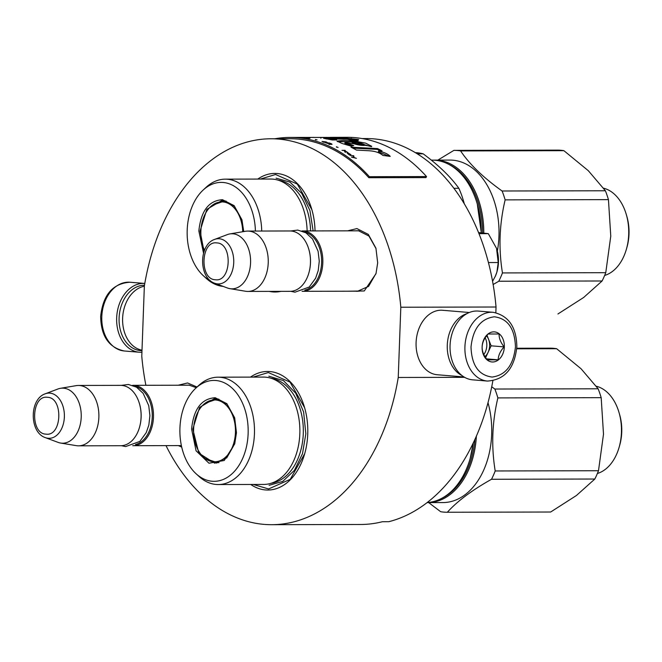 <?xml version="1.0" encoding="UTF-8"?>
<svg xmlns="http://www.w3.org/2000/svg" width="662" height="662" viewBox="0 0 662 662"><rect width="100%" height="100%" fill="white"/><g stroke="black" fill="none" stroke-linecap="round" stroke-linejoin="round"><path stroke-width="0.99" d="M178.21 385.226L187.569 382.967L197.036 387.022M186.014 385.201L189.075 385.118L196.3 387.709M347.575 230.839L356.934 228.58L368.312 234.398L375.925 248.192L377.688 262.822L375.983 273.712L364.265 290.957L347.716 291.206M355.378 230.823L358.44 230.732L368.949 236.053L376.057 248.672M181.719 447.098L178.351 445.592M280.911 291.363A59.29 40.134 89.9 0 1 269.227 291.388M257.766 179.079A59.29 40.134 89.9 0 1 311.777 209.333A59.29 40.134 89.9 0 1 315.038 230.914M250.509 377.108A59.29 40.134 89.9 0 1 304.512 407.37A59.29 40.134 89.9 0 1 307.739 434.073A59.29 40.134 89.9 0 1 304.628 453.967A59.29 40.134 89.9 0 1 250.757 484.476M145.888 385.301A192.956 130.604 89.9 0 1 141.776 356.239L144.357 285.992A192.956 130.604 89.9 0 1 270.841 138.78A192.956 130.604 89.9 0 1 400.816 307.234L398.243 377.481A192.956 130.604 89.9 0 1 271.751 524.693A192.956 130.604 89.9 0 1 166.005 445.617M376.107 273.265L368.568 286.389L357.397 291.313L355.511 291.189M271.751 524.693L360.625 524.486A192.956 130.604 89.9 0 0 382.429 521.722L388.776 521.706A192.956 130.604 89.9 0 0 492.859 380.807M398.243 377.481L464.616 377.323M400.816 307.234L496.037 307.011L495.83 312.704M362.172 138.565L366.061 138.557A192.956 130.604 89.9 0 1 496.037 307.011M260.365 179.071L275.582 174.503L297.296 184.069L311.876 209.689M304.702 453.685L290.237 479.321L268.598 488.961L253.356 484.468M253.099 377.108L268.325 372.541L290.03 382.106L304.619 407.726M301.955 230.947A30.187 20.431 89.9 0 1 302.352 230.947A30.187 20.431 89.9 0 1 303.527 230.988A30.187 20.431 -90.1 0 1 322.841 261.945A30.187 20.431 -90.1 0 1 302.493 291.313A30.187 20.431 -90.1 0 1 302.095 291.305M304.884 290.097A29.318 19.843 -90.1 0 0 321.633 261.085A29.318 19.843 -90.1 0 0 304.752 232.147M308.906 272.802A29.318 19.843 -90.1 0 0 308.955 272.636A29.318 19.843 -90.1 0 0 308.897 249.591A29.318 19.843 -90.1 0 0 308.848 249.425M247.753 231.071L289.973 230.972A30.187 20.431 89.9 0 1 291.148 231.021A30.187 20.431 -90.1 0 1 308.798 249.251A30.187 20.431 -90.1 0 1 308.856 272.976A30.187 20.431 -90.1 0 1 290.113 291.338L247.902 291.437A30.187 20.431 -90.1 0 0 268.251 262.078A30.187 20.431 -90.1 0 0 248.929 231.121A30.187 20.431 89.9 0 0 247.753 231.071A30.187 20.431 89.9 0 0 245.453 231.27L229.788 233.934A27.539 18.635 89.9 0 1 232.966 233.802A27.539 18.635 -90.1 0 1 250.567 262.831A27.539 18.635 -90.1 0 1 230.947 288.789A27.539 18.635 89.9 0 1 229.921 288.657A27.539 18.635 89.9 0 1 227.43 287.995L214.72 283.253A22.616 15.309 -90.1 0 0 217.616 283.907A22.616 15.309 -90.1 0 0 233.727 262.591A22.616 15.309 -90.1 0 0 219.271 238.742A22.616 15.309 -90.1 0 0 214.62 239.412L227.306 234.621A27.539 18.635 89.9 0 1 229.788 233.934M247.902 291.437A30.187 20.431 -90.1 0 1 246.719 291.396A30.187 20.431 89.9 0 1 245.594 291.255L229.921 288.657M132.59 385.334A30.187 20.431 89.9 0 1 132.988 385.325A30.187 20.431 89.9 0 1 134.163 385.375A30.187 20.431 -90.1 0 1 153.485 416.332A30.187 20.431 -90.1 0 1 133.128 445.7A30.187 20.431 -90.1 0 1 132.731 445.692M135.528 444.483A29.318 19.843 -90.1 0 0 152.268 415.463A29.318 19.843 -90.1 0 0 135.387 386.534M139.541 427.189A29.318 19.843 -90.1 0 0 139.591 427.023A29.318 19.843 -90.1 0 0 139.541 403.977A29.318 19.843 -90.1 0 0 139.492 403.803M78.397 385.458L120.608 385.358A30.187 20.431 89.9 0 1 121.783 385.408A30.187 20.431 -90.1 0 1 139.442 403.638A30.187 20.431 -90.1 0 1 139.492 427.362A30.187 20.431 -90.1 0 1 120.749 445.725L78.538 445.824A30.187 20.431 -90.1 0 0 98.886 416.464A30.187 20.431 -90.1 0 0 79.572 385.507A30.187 20.431 89.9 0 0 78.397 385.458A30.187 20.431 89.9 0 0 76.089 385.656L60.424 388.321A27.539 18.635 89.9 0 1 63.602 388.189A27.539 18.635 -90.1 0 1 81.211 417.217A27.539 18.635 -90.1 0 1 61.591 443.168A27.539 18.635 89.9 0 1 60.556 443.043A27.539 18.635 89.9 0 1 58.066 442.373L45.355 437.64A22.616 15.309 -90.1 0 0 48.252 438.294A22.616 15.309 -90.1 0 0 64.363 416.977A22.616 15.309 -90.1 0 0 49.907 393.129A22.616 15.309 -90.1 0 0 45.256 393.799L57.942 388.999A27.539 18.635 89.9 0 1 60.424 388.321M78.538 445.824A30.187 20.431 -90.1 0 1 77.363 445.774A30.187 20.431 89.9 0 1 76.229 445.634L60.556 443.043M498.469 262.276A28.027 18.975 89.9 0 1 496.997 271.685A28.027 18.975 89.9 0 1 495.424 276.054L496.939 271.859L498.213 262.533L496.55 248.382A28.027 18.975 89.9 0 1 496.947 249.657A28.027 18.975 89.9 0 1 498.469 262.276M478.527 232.569L488.299 233.645L496.55 248.382M492.569 281.333L495.424 276.054M488.415 262.549L498.213 262.533M478.965 233.661L488.299 233.645M493.165 312.307L478.303 311.074A34.498 25.346 94.7 0 0 476.714 311.016A34.498 25.346 94.7 0 0 450.061 345.514A34.498 25.346 94.7 0 0 472.61 379.831L487.472 381.064C504.758 379.847 514.548 368.42 516.84 346.789C516.476 327.094 508.582 315.6 493.165 312.307A34.498 25.346 94.7 0 0 464.923 346.747A34.498 25.346 94.7 0 0 487.472 381.064M471.013 346.979C471.658 365.275 478.692 375.304 492.123 377.059C505.685 375.246 513.464 365.184 515.45 346.871C514.804 328.575 507.762 318.546 494.34 316.792C480.778 318.604 472.999 328.666 471.013 346.979M482.118 346.954A15.094 11.088 94.7 0 0 492.677 361.99A15.094 11.088 94.7 0 0 504.336 346.896A15.094 11.088 94.7 0 0 493.786 331.861A15.094 11.088 94.7 0 0 482.118 346.954M482.135 346.946C482.002 351.092 483.674 355.395 487.158 359.847L498.147 359.822C498.337 355.362 500.323 351.05 504.121 346.888C500.646 342.444 498.966 338.141 499.098 333.987L488.101 334.012C484.311 338.174 482.317 342.486 482.135 346.946M504.121 346.888L491.113 345.812L487.009 335.286M485.618 357.703L491.113 345.812M498.147 359.822L486.404 358.845M484.94 356.628A12.934 9.508 94.7 0 0 488.126 352.275A12.934 9.508 94.7 0 0 489.64 345.821A12.934 9.508 94.7 0 0 488.597 339.366A12.934 9.508 94.7 0 0 486.545 335.866M485.172 337.81A12.934 9.508 94.7 0 1 486.81 345.581A12.934 9.508 -85.3 0 1 483.831 354.534M141.982 350.661A32.769 24.08 -85.3 0 1 119.094 318A32.769 24.08 -85.3 0 1 144.415 285.223A32.769 24.08 -85.3 0 1 144.482 285.223M141.925 352.25A34.498 25.346 -85.3 0 1 139.202 352.217A34.498 25.346 -85.3 0 1 116.661 317.901A34.498 25.346 -85.3 0 1 143.315 283.402A34.498 25.346 -85.3 0 1 144.779 283.46L130.033 282.235A34.498 25.346 -85.3 0 0 101.799 316.676A34.498 25.346 -85.3 0 0 124.34 350.992C108.924 347.691 101.029 336.197 100.657 316.51C102.958 294.871 112.747 283.452 130.033 282.235M141.999 350.198A32.339 23.766 -85.3 0 1 122.619 318.265A32.339 23.766 -85.3 0 1 144.349 286.224M466.991 313.606A32.339 23.766 94.7 0 0 447.28 345.15A32.339 23.766 94.7 0 0 461.869 375.47M469.333 312.497L442.564 310.279A32.339 23.766 94.7 0 0 441.082 310.221A32.339 23.766 94.7 0 0 416.092 342.568A32.339 23.766 94.7 0 0 437.226 374.742L463.996 376.951M491.725 386.774L494.837 389.041A81.922 55.451 89.9 0 1 497.874 397.903C492.098 422.273 491.204 446.627 495.201 470.963A81.922 55.451 89.9 0 1 491.527 479.271C471.915 490.277 457.194 501.275 447.355 512.256A81.922 55.451 89.9 0 1 447.189 512.256A81.922 55.451 89.9 0 1 443.995 512.131A81.922 55.451 -90.1 0 1 440.644 511.701L428.678 502.599M550.321 512.016A81.922 55.451 -90.1 0 0 550.486 512.016A81.922 55.451 -90.1 0 0 550.66 512.016L447.355 512.256M474.927 439.436A71.364 48.301 89.9 0 1 441.107 498.668M476.375 436.184A72.224 48.889 89.9 0 1 427.809 502.599A72.224 48.889 89.9 0 1 427.139 502.599M488.002 402.703A72.224 48.889 89.9 0 1 443.043 502.566L427.809 502.599M491.527 479.271L594.832 479.031L576.412 495.515L550.66 512.016M495.201 470.963L598.498 470.723A81.922 55.451 89.9 0 1 594.832 479.031M497.874 397.903L601.179 397.663L603.504 434.181L598.498 470.723M494.837 389.041L598.134 388.793L581.054 368.751L556.643 348.717A81.922 55.451 -90.1 0 0 550.105 348.162A81.922 55.451 -90.1 0 0 549.932 348.162M516.724 348.816L556.643 348.717M598.134 388.793A81.922 55.451 89.9 0 1 601.179 397.663M596.338 386.252A44.346 30.013 89.9 0 1 619.02 412.5A44.346 30.013 89.9 0 1 619.102 447.355A44.346 30.013 89.9 0 1 597.389 473.479M619.02 412.5L619.607 414.503A39.24 26.563 89.9 0 1 619.682 445.344L619.102 447.355M191.591 429.026C193.652 409 201.538 398.565 215.241 397.73L226.876 403.679L234.662 417.78L236.466 432.741L234.72 443.879L224.236 460.487L208.96 463.218L196.068 450.781L191.591 429.026M234.787 443.648L226.752 457.872L214.736 463.218L198.799 453.114L192.808 429.067L199.585 407.403L214.587 398.541L215.845 398.59L227.165 404.374L234.745 418.086M473.297 442.919L470.152 458.534M473.247 443.035A72.224 48.889 89.9 0 1 470.119 458.658A72.224 48.889 89.9 0 1 427.205 502.549M218.278 484.551L263.666 484.443A53.68 36.336 -90.1 0 0 299.828 433.767A53.68 36.336 89.9 0 0 263.418 377.083L218.03 377.191A53.68 36.336 89.9 0 1 254.44 433.875A53.68 36.336 -90.1 0 1 218.278 484.551A53.68 36.336 -90.1 0 1 198.972 476.408L196.002 473.678A50.444 34.143 -90.1 0 0 248.126 433.701A50.444 34.143 89.9 0 0 231.319 387.427A50.444 34.143 89.9 0 0 195.795 388.172L198.757 385.425A53.68 36.336 89.9 0 1 218.03 377.191M195.795 388.172A50.444 34.143 89.9 0 0 179.932 428.057A50.444 34.143 -90.1 0 0 196.002 473.678M216.499 398.656L212.949 399.567M213.098 462.208L216.64 463.094M268.822 376.19L283.46 380.609L295.724 393.236L303.61 411.987L305.836 433.809L302.484 453.71L294.4 470.368L282.715 481.423L269.086 485.312M193.618 429.15A30.932 20.936 89.9 0 1 205.096 403.241A30.932 20.936 89.9 0 1 235.432 432.609A30.932 20.936 -90.1 0 1 205.228 458.567A30.932 20.936 -90.1 0 1 193.618 429.15M205.096 403.241L217.227 399.07A31.801 21.523 89.9 0 1 218.899 399.161M205.228 458.567L217.376 462.672A31.801 21.523 -90.1 0 0 219.048 462.572M448.042 163.986A71.364 48.301 89.9 0 1 482.565 232.908M483.781 233.032A72.224 48.889 89.9 0 0 437.541 160.229A72.224 48.889 -90.1 0 0 434.727 160.121A72.224 48.889 -90.1 0 0 433.461 160.146M434.727 160.121L449.961 160.08A72.224 48.889 -90.1 0 1 452.775 160.196A72.224 48.889 89.9 0 1 497.344 251.188M437.839 160.113L453.892 150.373A81.922 55.451 -90.1 0 1 454.066 150.373A81.922 55.451 -90.1 0 1 457.252 150.497A81.922 55.451 89.9 0 1 460.603 150.928C469.548 164.3 483.384 177.656 502.102 191.004A81.922 55.451 89.9 0 1 505.139 199.866C499.363 224.236 498.469 248.589 502.458 272.926A81.922 55.451 89.9 0 1 498.792 281.234L602.089 280.994L583.669 297.478L557.917 313.978M502.458 272.926L605.763 272.686A81.922 55.451 89.9 0 1 602.089 280.994M505.139 199.866L608.444 199.626L610.769 236.144L605.763 272.686M502.102 191.004L605.399 190.764L588.319 170.713L563.908 150.679A81.922 55.451 -90.1 0 0 557.363 150.125A81.922 55.451 -90.1 0 0 557.197 150.125M460.603 150.928L563.908 150.679M605.399 190.764A81.922 55.451 89.9 0 1 608.444 199.626M603.595 188.215A44.346 30.013 89.9 0 1 626.285 214.463A44.346 30.013 89.9 0 1 626.368 249.317A44.346 30.013 89.9 0 1 604.646 275.442M626.285 214.463L626.873 216.466A39.24 26.563 89.9 0 1 626.939 247.307L626.368 249.317M498.792 281.234L493.132 284.511M203.54 253.165L198.848 230.988C200.917 210.963 208.803 200.528 222.506 199.692L234.141 205.642L241.928 219.751L243.74 231.559M204.061 251.494L200.065 231.03L206.842 209.366L221.844 200.503L223.111 200.553L234.431 206.337L242.011 220.049M477.277 203.962L481.299 232.792M431.31 160.121L432.187 160.121A72.224 48.889 89.9 0 1 435 160.237A72.224 48.889 89.9 0 1 477.244 203.863A72.224 48.889 89.9 0 1 481.241 232.784M255.408 231.055A50.444 34.143 89.9 0 0 237.211 188.265A50.444 34.143 89.9 0 0 203.06 190.135A50.444 34.143 89.9 0 0 187.197 230.02A50.444 34.143 -90.1 0 0 203.259 275.64L206.23 278.371A53.68 36.336 -90.1 0 0 223.193 286.414M203.259 275.64A50.444 34.143 -90.1 0 0 210.135 280.489M223.756 200.627L220.206 201.529M203.06 190.135L206.014 187.387A53.68 36.336 89.9 0 1 225.287 179.154A53.68 36.336 89.9 0 1 261.73 231.038M225.287 179.154L270.675 179.046A53.68 36.336 89.9 0 1 307.118 230.93M417.242 153.841L423.167 153.824C438.699 165.31 450.599 176.795 458.857 188.289A79.771 53.994 89.9 0 1 464.31 203.879M415.289 152.649A79.771 53.994 89.9 0 1 423.167 153.824M453.867 188.306L458.857 188.289M276.087 178.152L289.964 182.108L301.822 193.47L309.94 210.574L313.126 230.922M204.517 250.277A30.932 20.936 -90.1 0 1 200.884 231.112A30.932 20.936 89.9 0 1 212.361 205.203A30.932 20.936 89.9 0 1 242.714 231.741M212.361 205.203L224.492 201.033A31.801 21.523 89.9 0 1 226.156 201.132M270.841 138.78L289.89 138.739A192.956 130.604 89.9 0 1 368.866 177.722L425.997 177.59L426.527 176.555A194.247 131.481 -90.1 0 0 347.012 137.307L330.222 137.365M368.866 177.722L369.396 176.688L426.527 176.555M274.738 138.772A194.247 131.481 89.9 0 1 289.882 137.439A194.247 131.481 89.9 0 1 369.396 176.688M368.461 150.729C374.709 151.002 379.525 152.566 382.909 155.429L390.224 156.398C388.155 154.064 384.266 152.277 378.573 151.027L382.032 150.919A194.851 139.128 -91.7 0 0 377.555 148.586A10296.516 8057.616 121 0 0 350.968 147.196A194.247 131.481 89.9 0 1 356.437 150.059L368.461 150.729M351.373 146.236L353.765 145.541L345.01 142.462L371.746 146.319L365.59 143.124L354.071 141.023L343.363 140.476L336.95 141.072L341.849 143.406L351.373 146.236M297.817 137.423A194.247 131.481 -90.1 0 0 297.759 137.423L294.59 137.431A194.247 131.481 89.9 0 1 294.648 137.431A194.247 131.481 89.9 0 1 297.048 137.456L300.217 137.448A194.247 131.481 -90.1 0 0 297.817 137.423L332.804 137.431A194.247 131.481 89.9 0 1 341.526 138.234L323.594 138.3L332.266 139.947L336.668 139.939C332.415 139.326 331.728 139.003 334.6 138.987L347.318 139.252A194.247 131.481 89.9 0 1 352.325 140.435L358.283 140.642A194.247 131.481 -90.1 0 0 353.078 139.368L358.696 139.492L347.401 138.333A194.247 131.481 -90.1 0 0 337.968 137.423L333.06 137.34M313.796 137.382L311.769 137.423M326.424 137.431L320.838 137.497M332.465 139.947L332.539 139.094L334.6 138.987M303.08 137.787L305.132 137.704A194.247 131.481 -90.1 0 0 302.675 137.547L299.505 137.547A194.247 131.481 89.9 0 1 301.963 137.713L303.08 137.787M315.335 139.541L317.09 139.856L315.335 139.541M345.159 150.324L341.989 150.332L345.076 150.646M348.394 154.205L349.362 154.891L350.901 154.701L348.113 152.93L350.363 154.387L347.169 152.939L348.394 154.205M308.492 138.474L310.039 138.234L306.241 138.06A194.247 131.481 89.9 0 1 308.285 138.325L308.492 138.474M344.621 151.548L345.415 152.351L345.233 151.83L346.449 151.83L347.765 152.459L345.481 151.093L345.978 151.54L344.579 151.706M325.522 142.62L322.766 141.594L327.516 142.653L326.027 141.875L322.022 141.469L325.522 142.62M326.548 143.157L329.651 143.786L329.031 144.101L329.717 144.382L332.051 144.333L331.505 143.82A194.247 131.481 -90.1 0 0 329.122 142.926L326.548 143.157M336.37 146.799L338.067 147.46L336.37 146.799M350.107 155.396L353.74 155.711L350.107 155.396M353.475 156.224L352.871 157.151L351.34 157.018A605.432 560.689 -12.7 0 1 356.421 158.359L353.624 157.349L354.029 156.621L353.475 156.224L352.747 157.539M377.555 148.586L377.357 149.397A10340.705 8088.606 121 0 0 352.813 148.114M380.427 150.969A193.991 138.54 -91.7 0 0 377.357 149.397M378.573 151.027L378.366 151.83L389.165 156.257M352.184 145.996L344.885 143.306M371.415 146.683L354.534 141.933L337.471 141.61M341.526 138.234L341.476 139.094L337.719 139.045M347.401 138.333L347.343 139.185A193.387 130.902 -90.1 0 0 341.509 138.507M351.274 138.391L351.208 139.243L347.343 139.185M353.061 139.483L351.208 139.243M353.078 139.368L352.995 140.22A193.387 130.902 -90.1 0 1 354.269 140.501M333.3 138.995L326.126 138.929M315.675 139.533L315.633 139.963M347.509 153.452L347.169 152.939M350.587 154.784L350.09 154.411M309.22 138.126L309.195 138.557M346.135 151.946L345.374 151.49M347.153 152.227L346.673 151.937M326.027 141.875L325.969 142.297M323.263 141.883L323.197 142.305M325.365 142.446L325.299 142.868M331.505 143.82L331.521 144.299M331.861 144.432L331.439 144.242M329.651 143.786L328.956 144.515M336.701 146.799L336.619 147.212M353.905 157.002L353.351 156.613M364.241 145.441L364.241 145.45C360.509 145.499 356.446 144.713 352.06 143.083L352.192 142.239C357.488 142.313 361.56 143.108 364.398 144.614L364.398 144.614C360.616 144.655 356.545 143.869 352.192 142.239L352.06 143.083M330.015 144.217A193.817 131.192 -90.1 0 0 329.602 144.059M297.925 137.464L300.333 137.481L297.925 137.481M305.24 137.787L300.523 137.58L305.24 137.853M349.222 154.387L347.327 153.294L349.85 154.453L349.114 154.726M306.614 138.068L309.361 138.176L306.614 138.101M331.563 144.059L330.255 143.861A194.247 131.481 -90.1 0 0 328.369 143.149L328.344 143.298M328.369 143.149L329.386 143.149A194.247 131.481 89.9 0 1 331.273 143.861L331.497 143.977M216.764 242.913C200.718 240.422 199.287 279.571 215.415 279.753C231.452 282.235 232.892 243.086 216.764 242.913M47.399 397.291C31.362 394.809 29.922 433.958 46.05 434.14C62.096 436.622 63.527 397.473 47.399 397.291M271.015 378.25A52.753 35.707 89.9 0 1 303.279 433.709A52.753 35.707 -90.1 0 1 271.263 483.243M278.28 180.213A52.753 35.707 89.9 0 1 310.569 230.922M328.89 138.085L328.84 138.946M359.152 230.806L302.352 230.947M359.284 291.181L302.493 291.313M214.62 239.412C198.575 244.7 198.65 278.04 214.72 283.253M189.787 385.193L132.988 385.325M181.38 445.584L133.128 445.7M45.256 393.799C29.211 399.087 29.293 432.427 45.355 437.64M121.436 445.708L125.631 446.577L139.856 441.422L146.236 432.609L148.842 425.078L149.91 415.612L148.743 405.64L143.166 393.369L136.562 387.196L128.428 384.473L121.287 385.375M290.792 291.321L294.987 292.19L309.22 287.035L315.6 278.23L318.199 270.692L319.274 261.225L318.099 251.254L312.53 238.982L305.927 232.809L297.784 230.086L290.651 230.988M139.202 352.217L124.34 350.992M447.189 512.256L550.486 512.016M516.765 348.245L550.105 348.162M454.066 150.373L557.363 150.125M289.882 137.439L294.648 137.431M344.877 143.306L345.01 142.462M326.424 138.226L326.424 137.365M320.83 138.267L320.847 137.406"/></g></svg>
